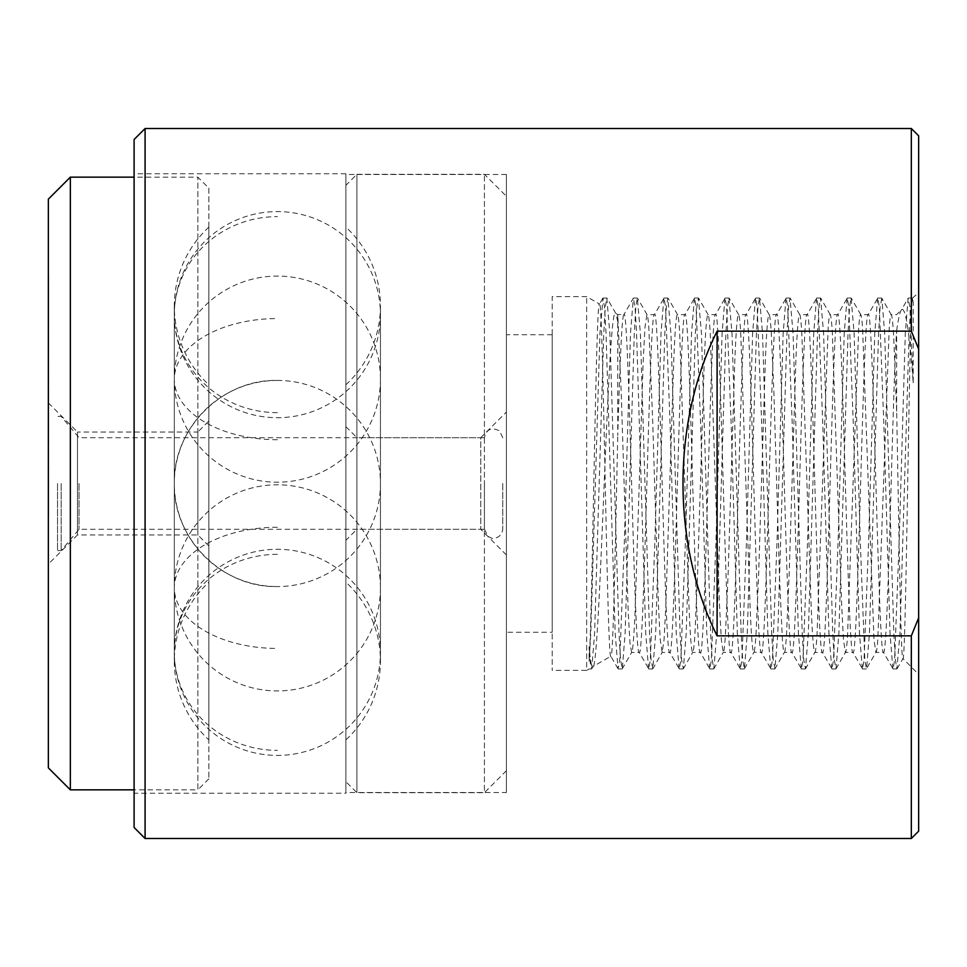 <?xml version="1.0" encoding="UTF-8"?>
<svg xmlns="http://www.w3.org/2000/svg" width="967" height="967" viewBox="0 0 967 967"><rect width="100%" height="100%" fill="white"/><g stroke="black" fill="none" stroke-linecap="round" stroke-linejoin="round"><path stroke-width="0.73" stroke-dasharray="4.83 3.63" d="M896.663 411.217L893.738 337.507C893.17 326.471 891.985 313.381 891.163 314.565L896.663 314.565L901.727 309.513C905.644 307.409 909.476 331.826 913.186 382.763L913.186 302.26L912.534 298.694C909.391 289.169 906.176 671.424 902.864 658.624C900.833 661.996 898.754 518.324 896.663 411.217L896.663 330.533C894.354 363.797 891.973 457.633 889.64 535.706C887.609 603.879 885.567 653.511 883.536 652.435L875.897 652.435L873.987 639.538L862.552 327.462C861.887 318.88 861.246 314.589 860.63 314.565C860.014 314.565 859.373 318.868 858.72 327.462L847.515 636.274C846.862 646.742 845.69 654.272 845.363 652.435L843.454 639.55L841.616 604.423L832.261 330.859C831.572 320.137 830.46 312.885 830.097 314.565C829.468 314.601 828.84 318.868 828.187 327.378L816.982 636.213C816.075 647.963 815.362 653.378 814.83 652.435C813.561 651.71 812.316 635.706 811.083 604.411L801.728 330.944C800.845 319.207 800.12 313.743 799.564 314.565C798.295 315.254 797.05 331.197 795.817 362.383L789.229 572.79L786.449 636.226C785.53 648.095 784.817 653.499 784.297 652.435C783.693 652.495 783.065 648.216 782.388 639.598L779.511 577.009L773.975 394.512L771.207 331.077C770.324 319.243 769.599 313.743 769.031 314.565C767.762 315.266 766.517 331.137 765.296 362.19L758.684 573.093L755.916 636.238C754.985 648.228 754.26 653.619 753.764 652.435C752.483 651.468 751.238 635.476 750.017 604.46L740.674 331.246C739.803 319.315 739.078 313.767 738.486 314.565C737.241 315.242 735.996 331.028 734.775 361.936L728.139 573.358L725.371 636.262C724.428 648.349 723.715 653.728 723.219 652.435L721.322 639.658L719.533 605.862L710.153 331.451C709.294 319.436 708.557 313.816 707.953 314.565C706.72 315.097 705.475 330.823 704.242 361.731L697.594 573.6L694.838 636.298C693.883 648.446 693.17 653.825 692.686 652.435C691.405 651.492 690.16 635.44 688.927 604.254L679.632 331.693C678.786 319.606 678.036 313.9 677.42 314.565C676.211 314.71 674.966 330.448 673.709 361.791L665.755 608.05L664.039 639.84L662.153 652.435L660.231 639.538L658.467 605.838L652.628 419.098L648.809 327.511C648.156 318.905 647.515 314.601 646.887 314.565L644.965 327.547L643.188 361.32L635.222 607.856C634.594 627.801 632.491 656.412 631.62 652.435L630.001 643.212L628.163 611.374L621.237 393.037L617.756 314.565L617.756 435.416C619.811 365.381 621.914 313.356 623.981 314.565L617.756 314.565L615.641 313.356C607.723 299.891 600.096 675.655 592.747 666.867C591.55 667.435 590.341 660.739 589.121 646.754L589.121 661.247C592.541 612.957 595.998 291.067 599.528 304.049L586.655 296.615L552.205 296.615L552.205 670.385L552.205 296.615M913.186 302.26L912.159 298.041L910.636 307.119L909.113 333.458L899.951 633.542L896.893 668.959L895.369 659.881L893.834 633.542L884.684 333.458L881.831 298.223L891.163 314.565C890.559 314.517 889.93 318.832 889.253 327.499L877.818 639.55C877.154 648.132 876.513 652.423 875.897 652.435L866.359 668.959L864.836 659.881L860.255 540.807L854.139 333.458L851.093 298.041L849.558 307.119L848.035 333.458L838.872 633.542L836.032 668.777L834.291 659.881L832.768 633.542L823.606 333.458L820.56 298.041L819.025 307.119L817.502 333.458L808.339 633.542L805.499 668.777L803.758 659.881L802.235 633.542L793.073 333.458L790.015 298.041L788.492 307.119L786.969 333.458L777.806 633.542L774.966 668.777L773.225 659.881L771.702 633.542L762.54 333.458L759.482 298.041L757.959 307.119L756.436 333.458L747.273 633.542L744.421 668.777L742.692 659.881L741.157 633.542L732.007 333.458L728.949 298.041L727.426 307.119L725.891 333.458L716.728 633.542L713.888 668.777L712.159 659.881L710.624 633.542L701.462 333.458L698.416 298.041L696.881 307.119L695.358 333.458L686.195 633.542L683.355 668.777L681.614 659.881L680.091 633.542L670.929 333.458L667.871 298.041L666.348 307.119L664.825 333.458L655.662 633.542L652.822 668.777L651.081 659.881L649.558 633.542L640.396 333.458L637.338 298.041L635.815 307.119L634.292 333.458L625.129 633.542L622.289 668.777L620.548 659.881L619.025 633.542L609.863 333.458L606.805 298.041L605.282 307.119L603.746 333.458L594.596 633.542L591.744 668.777L590.341 663.374L589.121 646.754M913.186 382.763L909.874 307.119L908.134 298.223L905.293 333.458L899.189 540.807L894.608 659.881L893.073 668.959L883.536 652.435C878.447 662.878 873.358 304.121 868.269 314.565C863.18 304.121 858.092 662.878 853.003 652.435L845.363 652.435L836.032 668.777M892.867 668.777L890.027 633.542L883.911 426.193L879.341 307.119L877.806 298.041L868.269 314.565L860.86 314.771L851.298 298.223M877.601 298.223L874.76 333.458L868.644 540.807L864.063 659.881L862.54 668.959L853.003 652.435C847.914 662.878 842.813 304.121 837.736 314.565C832.635 304.121 827.547 662.878 822.458 652.435L814.83 652.435L805.499 668.777M862.334 668.777L859.482 633.542L853.377 426.193L848.796 307.119L847.273 298.041L837.736 314.565L830.327 314.771L820.765 298.223M847.068 298.223L844.215 333.458L838.111 540.807L833.53 659.881L832.007 668.959L822.458 652.435C817.369 662.878 812.28 304.121 807.191 314.565C802.102 304.121 797.013 662.878 791.925 652.435L784.297 652.435L774.966 668.777M831.789 668.777L828.949 633.542L822.844 426.193L818.263 307.119L816.74 298.041L807.191 314.565L799.794 314.771L790.232 298.223M816.523 298.223L813.682 333.458L807.578 540.807L802.997 659.881L801.474 668.959L791.925 652.435C786.836 662.878 781.747 304.121 776.658 314.565C771.569 304.121 766.48 662.878 761.392 652.435L753.994 652.229M801.256 668.777L798.416 633.542L792.311 426.193L787.73 307.119L786.207 298.041L776.658 314.565L769.261 314.771L759.699 298.223M785.99 298.223L783.149 333.458L777.045 540.807L772.464 659.881L770.929 668.959L761.392 652.435C756.303 662.878 751.214 304.121 746.125 314.565C741.036 304.121 735.947 662.878 730.859 652.435L723.219 652.435L713.888 668.777M770.723 668.777L767.883 633.542L761.778 426.193L757.197 307.119L755.662 298.041L746.125 314.565L738.728 314.771L729.154 298.223M755.457 298.223L752.616 333.458L746.5 540.807L741.931 659.881L740.396 668.959L730.859 652.435C725.77 662.878 720.681 304.121 715.592 314.565C710.503 304.121 705.414 662.878 700.326 652.435L692.686 652.435L683.355 668.777M740.19 668.777L737.35 633.542L731.233 426.193L726.652 307.119L725.129 298.041L715.592 314.565L708.182 314.771L698.621 298.223M724.924 298.223L722.083 333.458L715.967 540.807L711.386 659.881L709.863 668.959L700.326 652.435C695.225 662.878 690.148 304.121 685.047 314.565C679.958 304.121 674.869 662.878 669.78 652.435L662.153 652.435L652.822 668.777M709.657 668.777L706.804 633.542L700.7 426.193L696.119 307.119L694.596 298.041L685.047 314.565L677.649 314.771L668.088 298.223M694.391 298.223L691.538 333.458L685.434 540.807L680.853 659.881L679.33 668.959L669.78 652.435C664.692 662.878 659.603 304.121 654.514 314.565C649.425 304.121 644.336 662.878 639.247 652.435L631.62 652.435L622.289 668.777M679.112 668.777L676.271 633.542L670.167 426.193L665.586 307.119L664.063 298.041L654.514 314.565L647.116 314.771L637.555 298.223M663.846 298.223L661.005 333.458L654.901 540.807L650.32 659.881L648.797 668.959L639.247 652.435C634.159 662.878 629.07 304.121 623.981 314.565L633.312 298.223L630.472 333.458L624.368 540.807L619.787 659.881L618.046 668.777L615.205 633.542L606.043 333.458L604.52 307.119L602.985 298.041L599.939 333.458L590.777 633.542L589.121 661.247M591.538 668.959L589.121 668.959L586.655 670.385L586.655 296.615L586.655 670.385L552.205 670.385M552.205 632.273L552.205 334.727L552.205 632.273L506.406 632.273L506.406 334.727L506.406 632.273M552.205 334.727L506.406 334.727M506.406 792.505L506.406 174.495L506.406 792.505L345.896 792.505L345.896 174.495L345.896 792.505M506.406 174.495L345.896 174.495M345.896 793.23L345.896 173.77L345.896 793.23L134.099 793.23L134.099 173.77L134.099 793.23M345.896 173.77L134.099 173.77M918.65 135.839L918.65 831.161M918.65 617.889L911.325 635.851L911.325 838.486M912.377 298.223L918.65 292.578L918.65 674.422L918.65 292.578M897.098 668.777L902.997 658.575L918.65 674.422M602.779 298.223L599.528 304.049C603.275 294.331 607.095 668.777 610.975 656.339C613.211 658.998 615.459 539.719 617.756 435.416M618.046 668.777L610.806 656.242L593.061 666.505L591.744 668.777M617.756 321.6L615.991 313.755L607.01 298.223M896.663 330.533C898.416 318.179 900.108 311.169 901.727 309.513L908.134 298.223M911.325 128.514L911.325 331.149L918.65 349.111M911.325 635.851L717.103 635.851C671.63 544.445 671.63 422.555 717.103 331.149L911.325 331.149M145.086 128.514L145.086 838.486M134.099 139.502L134.099 827.498M717.103 331.149L717.103 635.851M881.831 298.223L880.103 307.119L878.568 333.458L869.418 633.542L866.565 668.777M648.579 668.777L645.738 633.542L636.576 333.458L635.053 307.119L633.312 298.223M506.406 196.301L506.406 770.699L506.406 196.301L484.419 174.314L356.896 174.314L356.896 792.686L356.896 174.314L345.896 185.313L345.896 781.687L345.896 185.313M506.406 770.699L484.419 792.686L484.419 174.314L484.419 792.686L356.896 792.686L345.896 781.687M506.406 554.961L480.756 529.3L356.896 529.3L356.896 437.7L480.756 437.7L480.756 529.3L480.756 437.7L506.406 412.039L506.406 554.961L506.406 412.039M345.896 426.701L356.896 437.7L356.896 529.3L345.896 540.299L345.896 426.701L345.896 540.299M345.896 582.231L345.896 384.769L345.896 582.231A107.18 107.18 0 0 1 345.896 739.852L345.896 227.148L345.896 739.852M345.896 384.769A107.18 107.18 0 0 0 345.896 227.148M79.04 483.5L79.04 529.3L79.04 483.5M61.175 483.5L61.175 550.586L61.175 483.5M484.419 483.5L484.419 529.3L484.419 483.5M502.743 483.5L502.743 529.179L502.743 483.5M57.512 483.5L57.512 550.586L57.512 483.5M277.372 380.442A103.058 103.058 0 0 0 174.314 483.5C172.9 538.571 222.301 587.984 277.372 586.558A103.058 103.058 0 0 0 380.442 483.5A103.058 103.058 0 0 0 277.372 380.442C222.301 379.016 172.9 428.429 174.314 483.5A103.058 103.058 0 0 0 277.372 586.558M208.848 188.142L208.848 778.858L208.848 188.142L197.86 177.154L134.099 177.154M208.848 778.858L197.86 789.846L197.86 177.154L197.86 789.846L134.099 789.846M208.848 739.852L208.848 227.148L208.848 739.852A107.18 107.18 0 0 1 208.848 582.231L208.848 384.769L208.848 582.231M208.848 227.148A107.18 107.18 0 0 0 208.848 384.769M208.848 545.98L197.86 534.981L77.481 534.981L77.481 432.019L197.86 432.019L197.86 534.981L197.86 432.019L208.848 421.02L208.848 545.98L208.848 421.02M48.35 402.888L77.481 432.019L77.481 534.981L48.35 564.112L48.35 402.888L48.35 564.112M48.35 341.121L48.35 340.033M48.35 437.048L48.35 439.284M48.35 329.952L48.35 275.281M48.713 275.281L48.35 288.976M48.35 319.062L48.35 312.812M48.35 422.603L48.35 434.268M48.35 357.355L48.35 351.396M48.35 199.142L48.35 767.858M48.35 492.118L48.35 495.89M48.35 409.101L48.35 406.926M48.35 510.661L48.35 515.931M48.35 330.243L48.35 279.656M48.35 287.392L48.35 341.895L48.35 287.392M48.713 324.199L48.713 287.392L48.35 324.199M48.713 391.466L48.35 426.012L48.35 391.466M48.35 337.362L48.35 333.724M70.337 177.154L70.337 789.846M48.713 495.89L48.35 506.635M48.713 506.635L48.35 501.571M48.713 501.571L48.35 496.144M48.713 496.144L48.35 500.713M48.713 500.713L48.713 492.118M48.713 351.396L48.35 343.333M48.713 343.333L48.35 379.221M48.713 379.221L48.35 383.295M48.713 383.295L48.35 350.924M48.713 350.924L48.713 357.355M48.713 406.926L48.35 388.939M48.713 388.939L48.35 391.127M48.713 391.127L48.713 409.101M48.713 434.268L48.35 432.612M48.713 432.612L48.35 404.001M48.713 404.001L48.35 405.657M48.713 405.657L48.35 417.285M48.713 417.285L48.35 432.672M48.713 432.672L48.35 437.991M48.713 437.991L48.713 422.603M48.713 515.931L48.35 508.823M48.713 508.823L48.35 507.941M48.713 507.941L48.35 485.168M48.713 485.168L48.35 463.701M48.713 463.701L48.35 462.818M48.713 462.818L48.35 454.309M48.713 454.309L48.35 459.712M48.713 459.712L48.35 465.538M48.713 465.538L48.35 484.382M48.713 484.382L48.35 485.748M48.713 485.748L48.35 505.826M48.713 505.826L48.713 510.661M48.713 312.812L48.35 306.938M48.713 306.938L48.35 352.484M48.713 352.484L48.35 355.457M48.713 355.457L48.35 314.372M48.713 314.372L48.713 319.062M48.713 279.306L48.35 315.641M48.713 315.641L48.35 313.622M48.713 313.622L48.35 318.614M48.713 318.614L48.35 320.633M48.713 320.633L48.35 332.757M48.713 332.757L48.35 334.425M48.713 334.425L48.35 322.301M48.713 322.301L48.713 330.243M48.713 295.576L48.713 322.204L48.35 295.576M48.713 288.976L48.35 304.146M48.713 304.146L48.35 329.094M48.713 329.251L48.35 304.315M48.713 304.387L48.35 329.82M48.713 289.121L48.713 299.081L48.35 289.121M48.713 439.284L48.35 449.836M48.713 449.836L48.35 459.591M48.713 459.591L48.35 454.26M48.713 454.26L48.35 445.461M48.713 445.461L48.713 437.048M48.713 416.463L48.713 392.191L48.713 416.463M48.713 387.441L48.35 392.191L48.713 387.441M48.713 340.033L48.35 348.096M48.713 348.096L48.35 384.225M48.713 384.225L48.35 380.152M48.713 380.152L48.35 347.552M48.713 347.552L48.713 341.121M48.713 333.724L48.35 345.727M48.713 345.727L48.35 349.365M48.713 349.365L48.713 337.362M277.372 554.333A103.058 98.018 0 0 0 174.314 652.35A103.058 98.018 0 0 0 277.372 750.368M277.372 527.281A103.058 60.583 180 0 0 174.314 587.851A103.058 60.583 180 0 0 277.372 648.434M277.372 439.719A103.058 60.583 180 0 1 174.314 379.149A103.058 60.583 180 0 1 277.372 318.566M277.372 412.667A103.058 98.018 0 0 1 174.314 314.65A103.058 98.018 0 0 1 277.372 216.632M912.159 298.041L908.339 298.041M896.893 668.959L893.073 668.959M881.626 298.041L877.806 298.041M866.359 668.959L862.54 668.959M851.093 298.041L847.273 298.041M835.826 668.959L832.007 668.959M820.56 298.041L816.74 298.041M805.281 668.959L801.474 668.959M790.015 298.041L786.207 298.041M774.748 668.959L770.929 668.959M759.482 298.041L755.662 298.041M744.215 668.959L740.396 668.959M728.949 298.041L725.129 298.041M713.682 668.959L709.863 668.959M698.416 298.041L694.596 298.041M683.149 668.959L679.33 668.959M667.871 298.041L664.063 298.041M652.604 668.959L648.797 668.959M637.338 298.041L633.518 298.041M622.071 668.959L618.251 668.959M606.805 298.041L602.985 298.041M744.421 668.777L753.982 652.229M380.442 661.041L380.442 305.959L380.442 661.041M484.419 529.3L79.04 529.3L61.175 550.586L57.512 550.586M484.419 529.179L487.936 536.395L491.683 538.135C491.393 539.175 501.873 538.788 502.743 529.179M484.419 437.7L79.04 437.7L61.175 416.414L57.512 416.414M502.743 437.821L499.661 430.968C491.55 426.846 486.474 429.13 484.419 437.821M174.314 652.35A103.058 103.058 0 0 0 277.372 755.408A103.058 103.058 0 0 0 380.442 652.35A103.058 103.058 0 0 0 277.372 549.292A103.058 103.058 0 0 0 174.314 652.35M380.442 587.851A103.058 103.058 0 0 0 277.372 484.793A103.058 103.058 0 0 0 174.314 587.851A103.058 103.058 0 0 0 277.372 690.922A103.058 103.058 0 0 0 380.442 587.851M380.442 379.149A103.058 103.058 0 0 0 277.372 276.079A103.058 103.058 0 0 0 174.314 379.149A103.058 103.058 0 0 0 277.372 482.207A103.058 103.058 0 0 0 380.442 379.149M174.314 314.65A103.058 103.058 0 0 0 277.372 417.708A103.058 103.058 0 0 0 380.442 314.65A103.058 103.058 0 0 0 277.372 211.592A103.058 103.058 0 0 0 174.314 314.65M174.314 305.959L174.314 661.041L174.314 305.959"/><path stroke-width="1.45" d="M134.099 827.498L134.099 139.502L145.086 128.514L145.086 838.486L134.099 827.498M145.086 838.486L911.325 838.486L918.65 831.161L918.65 349.111L911.325 331.149L911.325 128.514L145.086 128.514M911.325 838.486L911.325 635.851L918.65 617.889M911.325 331.149L717.103 331.149C671.63 422.555 671.63 544.445 717.103 635.851L911.325 635.851M918.65 349.111L918.65 135.839L911.325 128.514M717.103 331.149L717.103 635.851M48.35 767.858L48.35 199.142L70.337 177.154L70.337 789.846L48.35 767.858M134.099 177.154L70.337 177.154M134.099 789.846L70.337 789.846"/></g></svg>
